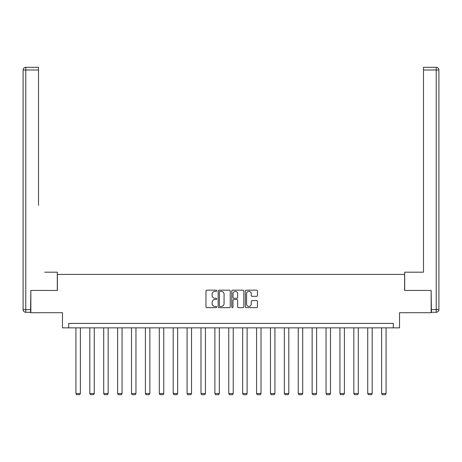 <?xml version="1.0" encoding="UTF-8"?>
<svg xmlns="http://www.w3.org/2000/svg" width="462" height="462" viewBox="0 0 462 462"><rect width="100%" height="100%" fill="white"/><g stroke="black" fill="none" stroke-linecap="round" stroke-linejoin="round"><path stroke-width="0.69" d="M216.747 290.777A0.612 0.612 0 0 0 216.135 290.165L206.849 290.165A0.872 0.872 0 0 0 205.971 291.043L205.971 306.78A0.872 0.872 0 0 0 206.849 307.652L216.135 307.652A0.612 0.612 0 0 0 216.747 307.039A0.612 0.612 0 0 0 216.135 306.427L214.934 306.427A2.795 2.795 0 0 1 212.139 303.632L212.139 302.321A2.795 2.795 0 0 1 214.934 299.52L216.135 299.52A0.612 0.612 0 0 0 216.747 298.908A0.612 0.612 0 0 0 216.135 298.296L214.934 298.296A2.795 2.795 0 0 1 212.139 295.501L212.139 294.19A2.795 2.795 0 0 1 214.934 291.389L216.135 291.389A0.612 0.612 0 0 0 216.747 290.777M256.554 296.333A0.872 0.872 0 0 0 257.426 295.455L257.426 291.043A0.872 0.872 0 0 0 256.554 290.165L246.234 290.165A0.872 0.872 0 0 0 245.362 291.043L245.362 306.78A0.872 0.872 0 0 0 246.234 307.652L256.554 307.652A0.872 0.872 0 0 0 257.426 306.78L257.426 301.443A0.872 0.872 0 0 0 256.554 300.571L252.137 300.571A0.872 0.872 0 0 0 251.264 301.443L251.264 304.088A2.339 2.339 0 0 1 248.926 306.427A2.339 2.339 0 0 1 246.587 304.088L246.587 293.728A2.339 2.339 0 0 1 248.926 291.389A2.339 2.339 0 0 1 251.264 293.728L251.264 295.455A0.872 0.872 0 0 0 252.137 296.333L256.554 296.333M393.295 327.858L399.532 327.858L399.532 312.716L431.15 312.716L431.15 290.448L404.608 290.448L404.608 274.416L57.392 274.416L57.392 290.448L30.85 290.448L30.85 312.716L62.468 312.716L62.468 327.858L393.295 327.858L393.295 323.406L68.705 323.406L68.705 327.858M230.238 291.043A0.872 0.872 0 0 0 229.36 290.165L219.046 290.165A0.872 0.872 0 0 0 218.168 291.043L218.168 306.78A0.872 0.872 0 0 0 219.046 307.652L229.36 307.652A0.872 0.872 0 0 0 230.238 306.78L230.238 291.043M232.64 290.165L242.954 290.165A0.872 0.872 0 0 1 243.832 291.043L243.832 306.78A0.872 0.872 0 0 1 242.954 307.652L238.542 307.652A0.872 0.872 0 0 1 237.664 306.78L237.664 300.398A0.872 0.872 0 0 0 236.792 299.52L233.864 299.52A0.872 0.872 0 0 0 232.987 300.398L232.987 307.039A0.612 0.612 0 0 1 232.374 307.652A0.612 0.612 0 0 1 231.762 307.039L231.762 291.043A0.872 0.872 0 0 1 232.64 290.165M220.004 291.389A0.612 0.612 0 0 0 219.392 292.001L219.392 305.815A0.612 0.612 0 0 0 220.004 306.427L221.275 306.427A2.795 2.795 0 0 0 224.07 303.632L224.07 294.19A2.795 2.795 0 0 0 221.275 291.389L220.004 291.389M237.664 293.774A2.339 2.339 0 0 0 235.325 291.435A2.339 2.339 0 0 0 232.987 293.774L232.987 297.424A0.872 0.872 0 0 0 233.864 298.296L236.792 298.296A0.872 0.872 0 0 0 237.664 297.424L237.664 293.774M80.376 327.858L80.376 393.526L75.924 393.526L75.924 327.858M80.376 393.526L79.707 394.681L76.588 394.681L75.924 393.526M57.305 290.448L57.305 272.187L44.658 272.187M38.508 69.987L25.774 69.987L25.774 67.319L38.508 67.319L38.508 205.382M25.774 312.272L25.774 309.598L23.1 309.598A2.674 2.674 0 0 0 25.774 312.272L30.584 312.272L25.774 312.272A2.674 2.674 0 0 1 23.1 309.598L23.1 69.987A2.674 2.674 0 0 1 25.774 67.319A2.674 2.674 0 0 0 23.1 69.987L25.774 69.987L25.774 309.598L30.584 309.598L30.85 290.448M30.584 309.598L30.584 312.272M417.342 272.187L423.492 272.187L423.492 67.319L436.226 67.319L429.192 67.319M404.695 290.448L404.695 272.187L423.492 272.187L423.492 205.382M431.416 309.598L436.226 309.598L436.226 69.987L438.9 69.987A2.674 2.674 0 0 0 436.226 67.319A2.674 2.674 0 0 1 438.9 69.987L438.9 309.598A2.674 2.674 0 0 1 436.226 312.272L431.416 312.272L431.15 290.448M94.271 327.858L94.271 393.526L89.819 393.526L89.819 327.858M94.271 393.526L93.601 394.681L90.483 394.681L89.819 393.526M108.166 327.858L108.166 393.526L103.713 393.526L103.713 327.858M108.166 393.526L107.496 394.681L104.383 394.681L103.713 393.526M122.06 327.858L122.06 393.526L117.608 393.526L117.608 327.858M122.06 393.526L121.396 394.681L118.278 394.681L117.608 393.526M135.955 327.858L135.955 393.526L131.503 393.526L131.503 327.858M135.955 393.526L135.291 394.681L132.172 394.681L131.503 393.526M149.855 327.858L149.855 393.526L145.397 393.526L145.397 327.858M149.855 393.526L149.186 394.681L146.067 394.681L145.397 393.526M163.75 327.858L163.75 393.526L159.298 393.526L159.298 327.858M163.75 393.526L163.08 394.681L159.962 394.681L159.298 393.526M177.645 327.858L177.645 393.526L173.192 393.526L173.192 327.858M177.645 393.526L176.975 394.681L173.856 394.681L173.192 393.526M191.539 327.858L191.539 393.526L187.087 393.526L187.087 327.858M191.539 393.526L190.87 394.681L187.757 394.681L187.087 393.526M205.434 327.858L205.434 393.526L200.982 393.526L200.982 327.858M205.434 393.526L204.77 394.681L201.651 394.681L200.982 393.526M219.329 327.858L219.329 393.526L214.876 393.526L214.876 327.858M219.329 393.526L218.665 394.681L215.546 394.681L214.876 393.526M233.229 327.858L233.229 393.526L228.771 393.526L228.771 327.858M233.229 393.526L232.559 394.681L229.441 394.681L228.771 393.526M247.124 327.858L247.124 393.526L242.671 393.526L242.671 327.858M247.124 393.526L246.454 394.681L243.335 394.681L242.671 393.526M261.018 327.858L261.018 393.526L256.566 393.526L256.566 327.858M261.018 393.526L260.349 394.681L257.23 394.681L256.566 393.526M274.913 327.858L274.913 393.526L270.461 393.526L270.461 327.858M274.913 393.526L274.243 394.681L271.13 394.681L270.461 393.526M288.808 327.858L288.808 393.526L284.355 393.526L284.355 327.858M288.808 393.526L288.144 394.681L285.025 394.681L284.355 393.526M302.702 327.858L302.702 393.526L298.25 393.526L298.25 327.858M302.702 393.526L302.038 394.681L298.92 394.681L298.25 393.526M316.603 327.858L316.603 393.526L312.145 393.526L312.145 327.858M316.603 393.526L315.933 394.681L312.814 394.681L312.145 393.526M330.497 327.858L330.497 393.526L326.045 393.526L326.045 327.858M330.497 393.526L329.828 394.681L326.709 394.681L326.045 393.526M344.392 327.858L344.392 393.526L339.94 393.526L339.94 327.858M344.392 393.526L343.722 394.681L340.604 394.681L339.94 393.526M358.287 327.858L358.287 393.526L353.834 393.526L353.834 327.858M358.287 393.526L357.617 394.681L354.504 394.681L353.834 393.526M372.181 327.858L372.181 393.526L367.729 393.526L367.729 327.858M372.181 393.526L371.517 394.681L368.399 394.681L367.729 393.526M386.076 327.858L386.076 393.526L381.624 393.526L381.624 327.858M386.076 393.526L385.412 394.681L382.293 394.681L381.624 393.526M436.226 67.319L436.226 69.987L423.492 69.987M438.9 309.598L436.226 309.598L436.226 312.272"/></g></svg>

